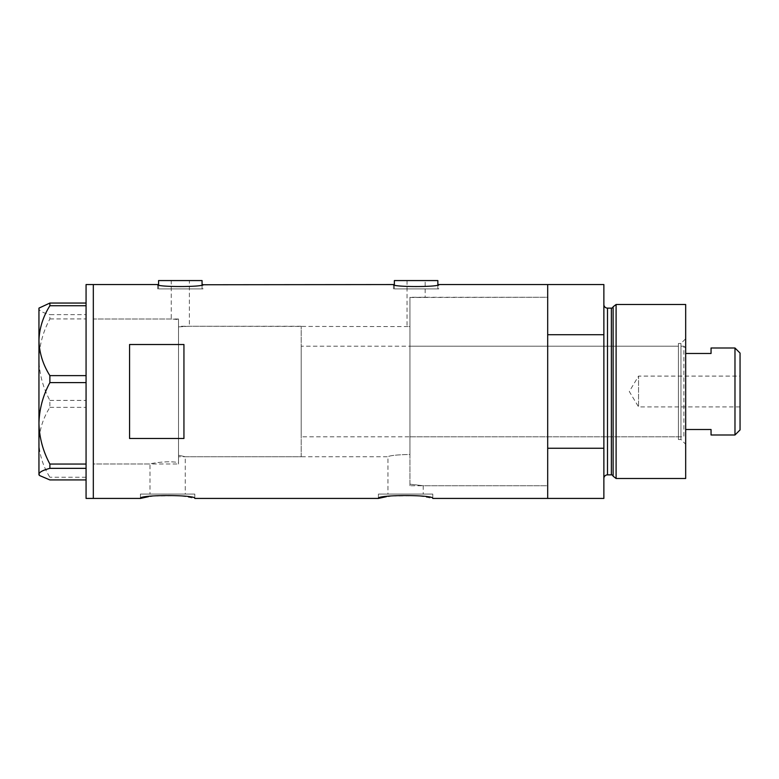 <?xml version="1.0" encoding="UTF-8"?>
<svg xmlns="http://www.w3.org/2000/svg" width="779" height="779" viewBox="0 0 779 779"><rect width="100%" height="100%" fill="white"/><g stroke="black" fill="none" stroke-linecap="round" stroke-linejoin="round"><path stroke-width="0.58" stroke-dasharray="3.9 2.92" d="M407.047 280.576L407.047 326.245L409.939 326.586L409.939 297.481L409.939 454.459C397.086 454.751 389.753 455.511 387.961 456.737L387.961 494.071L423.231 494.071L423.231 485.736L409.939 484.178L423.231 485.736L547.686 485.736L547.686 297.247L409.939 297.481L409.939 454.459C397.076 454.751 389.753 455.511 387.961 456.737L185.266 456.737L178.508 455.248L185.266 456.737L185.266 494.071L149.996 494.071L149.996 463.992L93.324 463.992L93.324 319.001L171.253 319.001L178.508 319.546L171.253 319.001L171.253 280.576L189.375 280.576L189.375 326.245L178.508 326.859L178.508 319.546L178.508 462.648C167.816 460.233 149.266 463.719 149.996 463.992C149.295 463.719 167.767 460.233 178.508 462.648L178.508 319.546L178.508 462.648L178.508 326.859L189.375 326.245L409.939 326.586L409.939 297.481L425.168 297.247L425.168 280.576L407.047 280.576L425.168 280.576M189.375 280.576L171.253 280.576M158.565 284.754L158.565 288.912L202.063 288.912L158.565 288.912M202.063 284.754L202.063 288.912M394.359 284.754L394.359 288.912L437.856 288.912L394.359 288.912M437.856 284.754L437.856 288.912M157.66 288.912L157.66 284.559C156.277 287.198 204.38 287.188 202.968 284.559L202.968 288.912L157.66 288.912L202.968 288.912M393.453 288.912L393.453 284.559C392.071 287.198 440.174 287.188 438.762 284.559L438.762 288.912L393.453 288.912L438.762 288.912M149.996 494.071L185.266 494.071M194.818 494.071L140.444 494.071L194.818 494.071L194.818 498.424L180.407 495.697L152.431 496.019M148.448 496.671L150.376 496.34M140.444 494.071L140.444 498.424M432.783 494.071L378.409 494.071L432.783 494.071L432.783 498.424L418.372 495.697L390.396 496.019M386.413 496.671L388.341 496.34M378.409 494.071L378.409 498.424M178.508 319.001L93.324 319.001L93.324 463.992L93.324 319.001L93.324 463.992L178.508 463.992L178.508 319.001L178.508 463.992M603.871 284.559L603.871 334.727L547.686 334.727L547.686 498.424L547.686 448.256L603.871 448.256L603.871 498.424M93.324 284.559L93.324 498.424L93.324 284.559M183.941 344.513L183.941 438.48L129.567 438.48L129.567 344.513L183.941 344.513L183.941 438.48L183.941 344.513M129.567 344.513L129.567 438.48L129.567 344.513M423.231 494.071L387.961 494.071M437.856 280.576L394.359 280.576M202.063 280.576L158.565 280.576M86.07 498.424L86.07 284.559M49.885 407.368L86.07 407.368L86.07 303.05L86.07 314.638L49.885 314.638L49.885 318.923C42.962 331.825 39.32 345.409 38.95 359.655C39.33 373.969 42.972 387.543 49.885 400.396L49.885 407.368C43.001 418.294 39.359 429.94 38.95 442.306C39.31 454.498 42.952 466.144 49.885 477.245L49.885 479.932M39.68 307.393L38.95 308.844C39.31 310.87 42.952 312.798 49.885 314.638M49.885 318.923L86.07 318.923L86.07 400.396L49.885 400.396M86.07 477.245L49.885 477.245M38.95 308.124L38.95 474.859M86.07 407.368L86.07 400.396M86.07 318.923L86.07 314.638M678.431 439.522L678.431 343.461L678.431 439.522L680.963 439.522L680.963 343.461L685.676 338.758L685.676 444.234L685.676 338.758M678.431 343.461L680.963 343.461L680.963 439.522L685.676 444.234M409.939 346.188L409.939 436.805L409.939 346.188L678.431 346.188L678.431 436.805L678.431 346.188M409.939 436.805L678.431 436.805M409.939 485.736L409.939 297.247L547.686 297.247L547.686 485.736L409.939 485.736L409.939 297.247M613.122 306.78L613.122 476.203M603.871 304.501L603.871 478.491L603.871 304.501M603.871 334.727L603.871 448.256M547.686 417.378L547.686 365.604L547.686 417.378M685.676 478.491L685.676 304.501M616.101 478.491L616.101 304.501M740.05 406.901L638.556 406.901L638.556 376.091L629.296 391.496L638.556 406.901L638.556 376.091L740.05 376.091L740.05 406.901L740.05 376.091M685.676 434.994L685.676 347.999L685.676 434.994L683.865 436.805L683.865 346.188L301.2 346.188L301.2 436.805L301.2 346.188M685.676 347.999L683.865 346.188L683.865 436.805L301.2 436.805M301.2 456.737L301.2 326.245L301.2 456.737L178.508 456.737L178.508 326.245L178.508 456.737M301.2 326.245L178.508 326.245M734.977 347.999L734.977 434.994M711.052 434.994L711.052 429.511L685.676 429.511M711.052 347.999L711.052 353.471L685.676 353.471M740.05 429.92L740.05 353.072M611.369 308.124L611.369 474.859M607.493 474.859L607.493 308.124"/><path stroke-width="1.17" d="M202.968 284.559C204.371 287.198 156.248 287.198 157.66 284.559L158.565 284.754L158.565 280.576L202.063 280.576L202.063 284.754L393.453 284.559C392.041 287.198 440.164 287.198 438.762 284.559L437.856 284.754L437.856 280.576L394.359 280.576L394.359 284.754L393.453 284.559M438.762 284.559L547.686 284.559L547.686 334.727L603.871 334.727L603.871 284.559L547.686 284.559L547.686 498.424L547.686 448.256L603.871 448.256L603.871 498.424L432.783 498.424C434.468 494.616 376.724 494.616 378.409 498.424L194.818 498.424C196.503 494.616 138.759 494.616 140.444 498.424L148.448 496.671M150.376 496.34L152.431 496.019M378.409 498.424L386.413 496.671M388.341 496.34L390.396 496.019M183.941 438.48L183.941 344.513L129.567 344.513L129.567 438.48L183.941 438.48M157.66 284.559L93.324 284.559L93.324 498.424L93.324 284.559L86.07 284.559L86.07 498.424L140.444 498.424M49.885 375.624C43.001 364.689 39.359 353.043 38.95 340.686C39.31 328.495 42.952 316.849 49.885 305.738L49.885 303.05L38.95 308.124L38.95 423.328C39.33 409.024 42.972 395.45 49.885 382.596L49.885 375.624L86.07 375.624M86.07 305.738L49.885 305.738M49.885 303.05L86.07 303.05M86.07 479.932L49.885 479.932L39.68 475.589L38.95 474.138C39.31 472.123 42.952 470.185 49.885 468.345L49.885 464.06C42.962 451.158 39.32 437.584 38.95 423.328L38.95 474.859L39.68 475.589M86.07 468.345L49.885 468.345M49.885 464.06L86.07 464.06M86.07 382.596L49.885 382.596M613.122 476.203L613.122 306.78L616.101 304.501L616.101 478.491L613.122 476.203A1.811 1.811 0 0 0 611.369 474.859L607.493 474.859A3.622 3.622 0 0 0 603.871 478.491M613.122 306.78A1.811 1.811 0 0 1 611.369 308.124L607.493 308.124A3.622 3.622 0 0 1 603.871 304.501M616.101 304.501L685.676 304.501L685.676 478.491L616.101 478.491M603.871 448.256L603.871 334.727M734.977 347.999L740.05 353.072L740.05 429.92L734.977 434.994L734.977 347.999L711.052 347.999L711.052 353.471L685.676 353.471M734.977 434.994L711.052 434.994L711.052 429.511L685.676 429.511M611.369 474.859L611.369 308.124M607.493 308.124L607.493 474.859"/></g></svg>
